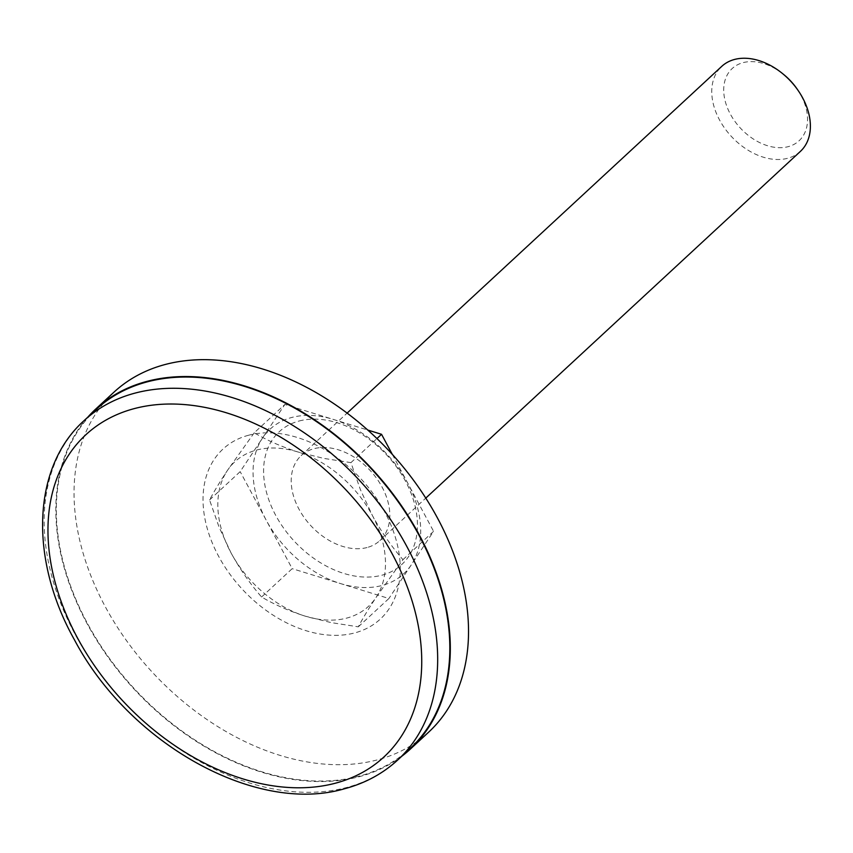 <?xml version="1.0" encoding="UTF-8"?>
<svg xmlns="http://www.w3.org/2000/svg" width="853" height="853" viewBox="0 0 853 853"><rect width="100%" height="100%" fill="white"/><g stroke="black" fill="none" stroke-linecap="round" stroke-linejoin="round"><path stroke-width="0.64" stroke-dasharray="4.26 3.2" d="M87.72 417.256A231.632 162.07 -132.8 0 0 86.739 622.967A231.632 162.07 -132.8 0 0 401.603 756.398M96.122 409.472A231.056 161.665 -132.8 0 0 108.502 657.087A231.056 161.665 -132.8 0 0 358.814 776.262A231.056 161.665 -132.8 0 0 410.016 748.625M256.593 450.053A98.447 68.88 47.2 0 1 297.974 451.983A98.447 68.88 47.2 0 1 372.345 515.415A98.447 68.88 47.2 0 1 376.013 597.516A98.447 68.88 47.2 0 1 346.702 618.105A98.447 68.88 47.2 0 1 305.321 616.186A98.447 68.88 47.2 0 1 230.96 552.744A98.447 68.88 47.2 0 1 227.293 470.643A98.447 68.88 47.2 0 1 256.593 450.053M248.649 435.222A115.816 81.035 -132.8 0 0 218.485 556.039A115.816 81.035 -132.8 0 0 354.656 632.937A115.816 81.035 -132.8 0 0 384.81 512.12A115.816 81.035 -132.8 0 0 248.649 435.222M113.95 392.188A231.632 162.07 -132.8 0 0 104.962 606.11A231.632 162.07 -132.8 0 0 377.293 759.895A231.632 162.07 -132.8 0 0 428.622 732.183M254.237 432.791L227.293 470.643C219.807 481.966 213.9 491.744 209.561 499.965L219.061 527.09L230.96 552.744C239.938 569.154 250.153 583.9 261.583 596.993C274.41 604.596 288.986 610.993 305.321 616.186L331.039 622.583L358.292 626.838C362.621 618.617 368.528 608.839 376.013 597.516L402.968 559.664C391.527 546.56 381.323 531.814 372.345 515.415L360.424 489.718L350.935 462.635L323.682 458.381L297.974 451.983C281.639 446.78 267.064 440.383 254.237 432.791L284.849 404.461L367.782 430.051M350.935 462.635L376.951 438.559M209.561 499.965L240.173 471.634L284.849 404.461M261.583 596.993L292.195 568.663L240.173 471.634M358.292 626.838L388.904 598.507L292.195 568.663M402.968 559.664L433.58 531.323L388.904 598.507M392.316 454.372L433.58 531.323M333.203 419.377A98.447 68.88 47.2 0 1 407.563 482.809A98.447 68.88 47.2 0 1 411.242 564.921A98.447 68.88 47.2 0 1 381.931 585.51A98.447 68.88 47.2 0 1 340.55 583.58A98.447 68.88 47.2 0 1 266.189 520.149A98.447 68.88 47.2 0 1 262.511 438.047A98.447 68.88 47.2 0 1 291.822 417.458A98.447 68.88 47.2 0 1 333.203 419.377M299.179 420.998A90.333 63.207 47.2 0 1 405.388 480.975A90.333 63.207 47.2 0 1 381.867 575.21A90.333 63.207 47.2 0 1 275.647 515.233A90.333 63.207 47.2 0 1 299.179 420.998M367.025 547.541A57.908 40.517 47.2 0 1 304.286 517.664A57.908 40.517 47.2 0 1 301.184 455.609A57.908 40.517 47.2 0 1 314.021 448.678A57.908 40.517 47.2 0 1 376.749 478.544A57.908 40.517 47.2 0 1 379.852 540.61A57.908 40.517 47.2 0 1 367.025 547.541M800.413 151.376A57.908 40.517 47.2 0 1 787.575 158.306A57.908 40.517 47.2 0 1 724.837 128.43A57.908 40.517 47.2 0 1 721.734 66.374M797.15 89.064A49.218 34.44 47.2 0 1 788.151 146.673A49.218 34.44 47.2 0 1 730.285 113.993A49.218 34.44 47.2 0 1 743.102 62.642A49.218 34.44 47.2 0 1 783.608 74.435M83.978 420.71A231.056 161.665 -132.8 0 0 96.357 668.336A231.056 161.665 -132.8 0 0 346.67 787.5A231.056 161.665 -132.8 0 0 397.871 759.863M301.184 455.609L347.118 413.097M379.852 540.61L425.786 498.099"/><path stroke-width="1.28" d="M401.603 756.398A231.632 162.07 -132.8 0 0 410.41 749.041A231.632 162.07 -132.8 0 0 419.399 535.119A231.632 162.07 -132.8 0 0 95.728 409.045A231.632 162.07 -132.8 0 0 87.72 417.256M397.871 759.863L410.016 748.625A231.056 161.665 -132.8 0 0 397.626 500.999A231.056 161.665 -132.8 0 0 147.324 381.835A231.056 161.665 -132.8 0 0 96.122 409.472L83.978 420.71C31.881 467.455 29.301 559.568 74.456 639.835C129.016 743.4 255.633 814.775 344.324 788.812C364.999 783.331 382.848 773.682 397.871 759.863A231.056 161.665 -132.8 0 0 385.481 512.248A231.056 161.665 -132.8 0 0 135.179 393.073A231.056 161.665 -132.8 0 0 83.978 420.71M410.41 749.041L428.622 732.183A231.632 162.07 -132.8 0 0 437.61 518.261A231.632 162.07 -132.8 0 0 165.279 364.476A231.632 162.07 -132.8 0 0 113.95 392.188L95.728 409.045M376.951 438.559L381.547 434.305L392.316 454.372M367.782 430.051L381.547 434.305M347.118 413.097L721.734 66.374A57.908 40.517 47.2 0 1 734.572 59.443A57.908 40.517 47.2 0 1 782.222 73.315A57.908 40.517 47.2 0 1 798.163 90.535A57.908 40.517 47.2 0 1 800.413 151.376L425.786 498.099M782.222 73.315L783.608 74.435A49.218 34.44 47.2 0 1 797.15 89.064L798.163 90.535M335.293 783.235A219.477 153.561 -132.8 0 0 392.444 554.29A219.477 153.561 -132.8 0 0 134.401 408.576A219.477 153.561 -132.8 0 0 77.26 637.522A219.477 153.561 -132.8 0 0 335.293 783.235"/></g></svg>
